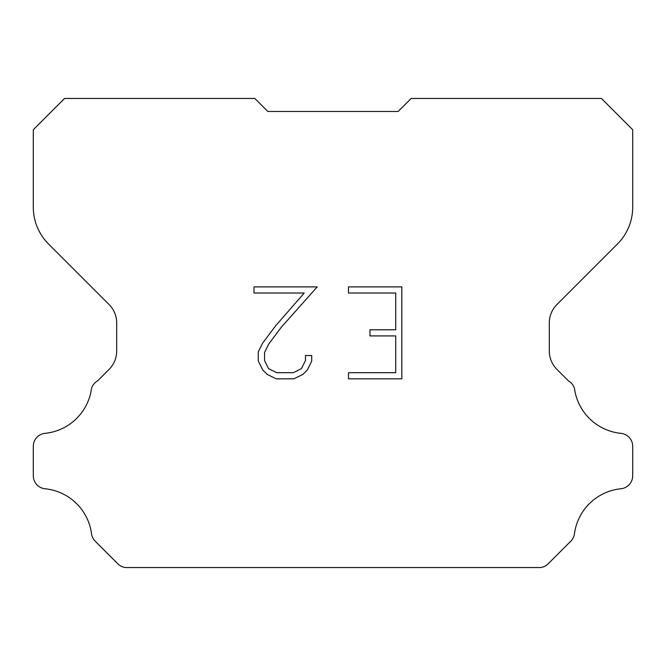 <?xml version="1.0" encoding="UTF-8"?>
<svg xmlns="http://www.w3.org/2000/svg" width="666" height="666" viewBox="0 0 666 666"><rect width="100%" height="100%" fill="white"/><g stroke="black" fill="none" stroke-linecap="round" stroke-linejoin="round"><path stroke-width="1" d="M395.721 372.702L395.721 335.922L369.98 335.922L369.98 329.795L395.721 329.795L395.721 293.015L348.493 293.015L348.493 286.888L401.848 286.888L401.848 378.829L348.493 378.829L348.493 372.702L395.721 372.702M311.713 355.519L311.713 361.03L307.342 370.005L302.789 374.467L293.814 378.829L276.157 378.829L267.233 374.4L262.687 369.913L258.258 360.939L258.258 351.839L262.687 343.04L275.674 325.741L304.229 293.015L254.004 293.015L254.004 286.888L317.216 286.888L281.418 327.098L268.673 344.089L264.544 352.481L264.544 360.547L268.548 368.639L276.69 372.702L293.331 372.702L301.415 368.623L305.486 360.547L305.486 355.519L311.713 355.519M398.151 111.48L411.18 98.451L601.423 98.451L632.7 129.728L632.7 207.168A52.123 52.123 0 0 1 617.432 244.022L556.934 304.52A26.057 26.057 0 0 0 549.308 322.943L549.308 350.974A26.057 26.057 0 0 0 556.934 369.405L568.439 380.902A13.029 13.029 0 0 1 574.467 388.395A52.123 52.123 0 0 0 620.962 433.35A13.029 13.029 0 0 1 632.7 446.32L632.7 475.79A13.029 13.029 0 0 1 620.962 488.761A52.123 52.123 0 0 0 574.467 533.724A13.029 13.029 0 0 1 570.762 541.208L548.16 563.811A13.029 13.029 0 0 1 540.409 567.549L125.591 567.549A13.029 13.029 0 0 1 117.84 563.811L95.238 541.208A13.029 13.029 0 0 1 91.533 533.724A52.123 52.123 0 0 0 45.038 488.761A13.029 13.029 0 0 1 33.3 475.79L33.3 446.32A13.029 13.029 0 0 1 45.038 433.35A52.123 52.123 0 0 0 91.533 388.395A13.029 13.029 0 0 1 97.561 380.902L109.066 369.405A26.057 26.057 0 0 0 116.692 350.974L116.692 322.943A26.057 26.057 0 0 0 109.066 304.52L48.568 244.022A52.123 52.123 0 0 1 33.3 207.168L33.3 129.728L64.577 98.451L254.82 98.451L267.849 111.48L398.151 111.48L267.849 111.48"/></g></svg>
